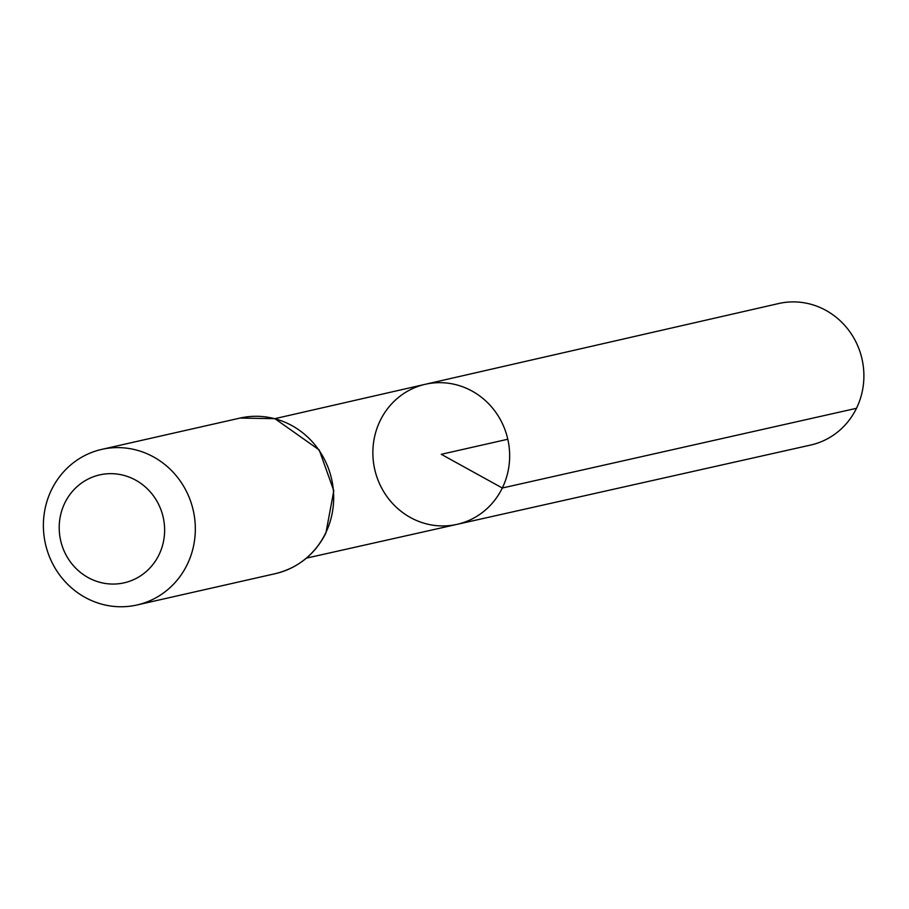 <?xml version="1.0" encoding="UTF-8"?>
<svg xmlns="http://www.w3.org/2000/svg" width="909" height="909" viewBox="0 0 909 909"><rect width="100%" height="100%" fill="white"/><g stroke="black" fill="none" stroke-linecap="round" stroke-linejoin="round"><path stroke-width="1.36" d="M502.313 488.008A71.811 68.22 77.2 0 1 456.988 524.368A71.811 68.22 77.2 0 1 374.724 469.362A71.811 68.22 77.2 0 1 425.276 384.291A71.811 68.22 77.2 0 1 494.894 411.095A71.811 68.22 77.2 0 1 502.313 488.008A71.811 68.22 77.2 0 1 456.988 524.368L810.703 445.035A72.538 68.914 77.2 0 0 856.483 408.3A72.538 68.914 77.2 0 0 848.983 330.615A72.538 68.914 77.2 0 0 778.661 303.538L425.276 384.291A71.811 68.22 77.2 0 1 494.894 411.095A71.811 68.22 77.2 0 1 502.313 488.008M158.961 554.842A55.335 52.574 77.2 0 1 67.811 558.069A55.335 52.574 77.2 0 1 108.966 473.691A55.335 52.574 77.2 0 1 158.961 554.842M187.174 564.614A79.765 75.777 77.2 0 1 136.975 604.985A79.765 75.777 77.2 0 1 45.45 543.912A79.765 75.777 77.2 0 1 101.74 449.387A79.765 75.777 77.2 0 1 178.971 479.248A79.765 75.777 77.2 0 1 187.174 564.614M507.79 439.24L441.263 454.307L502.313 488.008L856.483 408.3M325.524 533.299A79.765 75.777 77.2 0 1 275.325 573.659C298.095 567.989 314.969 554.456 325.911 533.049L333.796 490.746L319.218 449.978L274.938 418.685L240.09 418.06A79.765 75.777 77.2 0 1 317.332 447.921A79.765 75.777 77.2 0 1 325.524 533.299M306.435 558.137L456.988 524.368M274.859 418.663L425.276 384.291M136.975 604.985L275.325 573.659M101.74 449.387L240.09 418.06"/></g></svg>

